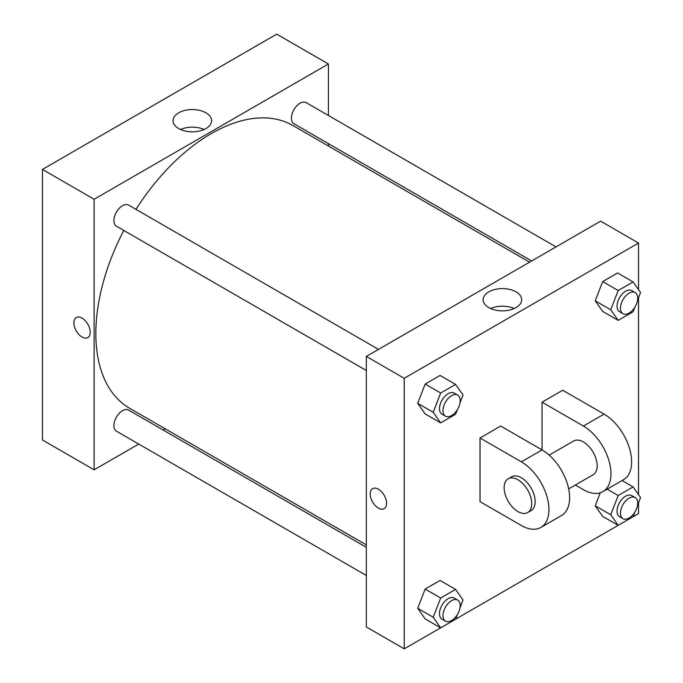 <?xml version="1.0" encoding="UTF-8"?>
<svg xmlns="http://www.w3.org/2000/svg" width="683" height="683" viewBox="0 0 683 683"><rect width="100%" height="100%" fill="white"/><g stroke="black" fill="none" stroke-linecap="round" stroke-linejoin="round"><path stroke-width="1.02" d="M138.726 444.061L94.126 469.81L42.44 439.972L42.44 169.427L276.743 34.15L328.421 63.989L328.421 115.495M165.184 428.787L163.092 429.991M366.327 370.485L116.426 226.201A12.183 7.035 -60 0 1 116.426 212.14A12.183 7.035 -60 0 1 128.609 205.105L378.51 349.389M366.327 575.47L116.426 431.186A12.183 7.035 -60 0 1 116.426 417.117A12.183 7.035 -60 0 1 128.609 410.09L366.327 547.331M328.421 143.626L328.421 146.042M94.126 469.81L94.126 199.265L328.421 63.989M531.664 260.966L293.938 123.717A12.183 7.035 -60 0 1 293.938 109.647A12.183 7.035 -60 0 1 306.121 102.612L556.022 246.896M366.327 544.914L129.65 408.272A163.237 94.245 -60 0 1 123.785 230.461M135.968 209.357A163.237 94.245 -60 0 1 292.896 125.527L529.564 262.17M76.283 317.552A11.577 6.685 -120 0 0 74.507 326.824A11.577 6.685 -120 0 0 82.062 337.026A11.577 6.685 60 0 1 74.498 326.824A11.577 6.685 60 0 1 76.274 317.552A11.577 6.685 60 0 1 87.851 324.237A11.577 6.685 60 0 1 87.851 337.598A11.577 6.685 60 0 1 82.062 337.026A11.577 6.685 -120 0 0 87.851 337.598M94.126 199.265L42.44 169.427M205.95 112.815A19.278 11.124 180 0 1 211.593 120.686A19.278 11.124 180 0 1 192.324 131.81A19.278 11.124 180 0 1 173.047 120.686A19.278 11.124 180 0 1 184.948 110.407A19.278 11.124 180 0 1 205.95 112.815M204.115 129.488A19.278 11.124 0 0 0 180.525 129.488M440.629 627.831L404.225 648.85L366.327 626.968L366.327 356.415L600.63 221.147L638.528 243.028L638.528 289.652M457.388 409.612L455.587 414.257L440.663 422.871L433.201 412.259L440.663 393.032L455.587 384.418L463.048 395.03L459.983 402.927M457.661 395.081L454.212 393.092A12.183 7.035 120 0 0 444.829 396.362A12.183 7.035 120 0 0 439.51 408.622A12.183 7.035 120 0 0 442.038 414.197L445.478 416.186A12.183 7.035 120 0 0 457.661 409.151A12.183 7.035 120 0 0 457.661 395.081A12.183 7.035 120 0 0 448.27 398.351A12.183 7.035 120 0 0 442.96 410.611A12.183 7.035 120 0 0 445.478 416.186M440.663 422.871L425.159 413.924L417.697 403.303L425.159 384.077L440.083 375.462L455.587 384.418M433.201 412.259L417.697 403.303L425.159 384.077L440.083 375.462M440.663 393.032L425.159 384.077M634.908 307.119L633.098 311.772L618.183 320.378L610.722 309.766L618.183 290.54L633.098 281.925L640.56 292.537L637.495 300.435M635.181 292.597L631.732 290.608A12.183 7.035 120 0 0 622.35 293.869A12.183 7.035 120 0 0 617.031 306.129A12.183 7.035 120 0 0 619.549 311.704L622.998 313.693A12.183 7.035 120 0 0 635.181 306.658A12.183 7.035 120 0 0 635.181 292.597A12.183 7.035 120 0 0 625.79 295.859A12.183 7.035 120 0 0 620.471 308.118A12.183 7.035 120 0 0 622.998 313.693M618.183 320.378L602.679 311.431L595.217 300.819L602.679 281.592L617.594 272.978L633.098 281.925M610.722 309.766L595.217 300.819L602.679 281.592L617.594 272.978M618.183 290.54L602.679 281.592M457.388 614.589L455.587 619.242L440.663 627.856L433.201 617.236L440.663 598.009L455.587 589.395L463.048 600.015L459.983 607.904M457.661 600.067L454.212 598.077A12.183 7.035 120 0 0 444.829 601.339A12.183 7.035 120 0 0 439.51 613.599A12.183 7.035 120 0 0 442.038 619.174L445.478 621.163A12.183 7.035 120 0 0 457.661 614.128A12.183 7.035 120 0 0 457.661 600.067A12.183 7.035 120 0 0 448.27 603.328A12.183 7.035 120 0 0 442.96 615.588A12.183 7.035 120 0 0 445.478 621.163M440.663 627.856L425.159 618.9L417.697 608.288L425.159 589.062L440.083 580.448L455.587 589.395M433.201 617.236L417.697 608.288L425.159 589.062L440.083 580.448M440.663 598.009L425.159 589.062M634.908 512.105L633.098 516.749L618.183 525.364L610.722 514.751L618.183 495.525L633.098 486.911L640.56 497.523L637.495 505.42M635.181 497.574L631.732 495.585A12.183 7.035 120 0 0 622.35 498.846A12.183 7.035 120 0 0 617.031 511.106A12.183 7.035 120 0 0 619.549 516.69L622.998 518.679A12.183 7.035 120 0 0 635.181 511.644A12.183 7.035 120 0 0 635.181 497.574A12.183 7.035 120 0 0 625.79 500.835A12.183 7.035 120 0 0 620.471 513.095A12.183 7.035 120 0 0 622.998 518.679M618.183 525.364L602.679 516.408L595.217 505.796L600.263 492.785L595.217 505.796L610.722 514.751M618.183 495.525L607.17 489.165M633.098 486.911L622.085 480.55M378.391 508.101A11.577 6.685 -120 0 0 384.17 508.673A11.577 6.685 60 0 1 378.382 508.101A11.577 6.685 60 0 1 370.826 497.907A11.577 6.685 60 0 1 372.602 488.635A11.577 6.685 -120 0 0 370.826 497.907A11.577 6.685 -120 0 0 378.391 508.101M372.602 488.635A11.577 6.685 60 0 1 384.17 495.312A11.577 6.685 60 0 1 384.17 508.681M404.225 648.85L404.225 378.297L366.327 356.415L600.63 221.147M366.327 626.968L366.327 356.415M516.058 291.854A19.278 11.124 180 0 1 521.701 299.726A19.278 11.124 180 0 1 502.423 310.85A19.278 11.124 180 0 1 483.154 299.726A19.278 11.124 180 0 1 495.047 289.438A19.278 11.124 180 0 1 516.058 291.854M404.225 378.297L638.528 243.028M514.222 308.52A19.278 11.124 0 0 0 490.633 308.52M638.528 297.779L638.528 494.629M638.528 502.765L638.528 513.573L633.124 516.698M618.149 525.347L455.604 619.191M602.679 516.408L595.217 505.796M602.679 311.431L595.217 300.819M425.159 413.924L417.697 403.303M425.159 618.9L417.697 608.288M480.029 437.982L521.377 461.853A38.982 22.505 60 0 1 546.844 496.208A38.982 22.505 60 0 1 540.868 527.438A38.982 22.505 60 0 1 521.377 525.509L480.029 501.638L480.029 437.982L500.707 426.047L542.054 449.918L542.054 402.176L562.724 390.241L604.071 414.111A38.982 22.505 60 0 1 629.538 448.458A38.982 22.505 60 0 1 623.562 479.697L602.893 491.632A38.982 22.505 60 0 1 583.402 489.702L575.325 485.041M540.868 527.438L561.546 515.503A38.982 22.505 -120 0 0 567.522 484.273A38.982 22.505 -120 0 0 542.054 449.918L521.377 461.853M549.183 455.117L573.652 440.996A19.491 11.252 60 0 1 588.678 446.212A19.491 11.252 60 0 1 597.181 465.832A19.491 11.252 60 0 1 593.143 474.753L568.674 488.883M604.071 414.111L583.402 426.047L542.054 402.176M583.402 426.047A38.982 22.505 60 0 1 608.869 460.393A38.982 22.505 60 0 1 602.893 491.632M508.186 478.792L511.635 476.802A19.491 11.252 60 0 1 526.653 482.027A19.491 11.252 60 0 1 535.165 501.638A19.491 11.252 60 0 1 531.126 510.56L527.677 512.549A19.491 11.252 60 0 1 508.186 501.296A19.491 11.252 60 0 1 508.186 478.792A19.491 11.252 60 0 1 523.204 484.016A19.491 11.252 60 0 1 531.716 503.627A19.491 11.252 60 0 1 527.677 512.549"/></g></svg>
